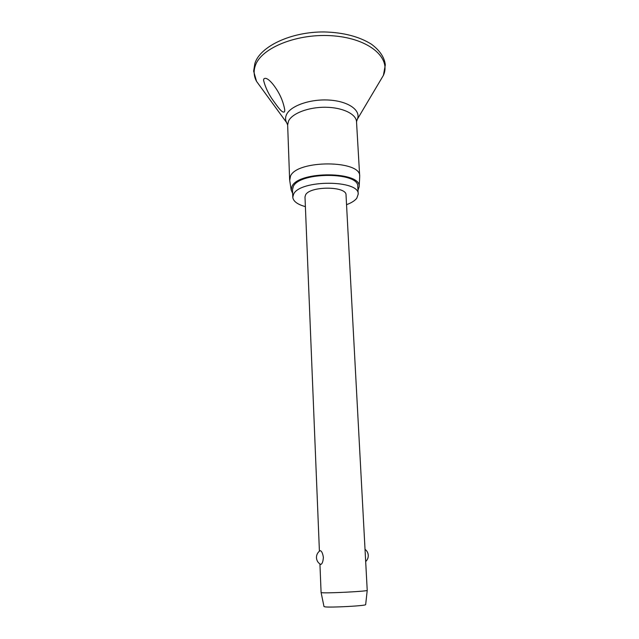 <?xml version="1.0" encoding="UTF-8"?>
<svg xmlns="http://www.w3.org/2000/svg" width="639" height="639" viewBox="0 0 639 639"><rect width="100%" height="100%" fill="white"/><g stroke="black" fill="none" stroke-linecap="round" stroke-linejoin="round"><path stroke-width="0.96" d="M263.771 79.052C266.263 76.073 272.35 82.79 276.256 88.829C280.657 95.499 283.5 102.567 284.778 110.044L284.555 111.737C282.422 113.798 277.725 106.769 274.219 101.968C269.107 95.251 265.568 88.07 263.587 80.426L263.771 79.052M289.715 180.398L290.505 176.044C297.279 159.694 361.203 160.022 359.693 176.204L359.685 177.099M292.638 193.353L291.16 190.007L292.007 186.316C298.796 170.629 361.778 171.284 359.15 186.804L357.992 190.27M305.386 206.621C297.431 204.424 293.229 201.293 292.782 197.219L293.636 194.096C300.098 179.551 359.637 179.743 358.215 194.136L356.786 198.226C354.829 200.718 351.41 202.867 346.546 204.68M292.782 197.219L292.502 189.591L293.349 186.412C299.787 171.603 359.174 171.851 357.776 186.516L358.215 194.136M319.931 563.965L321.09 592.521L321.864 592.704C327.128 593.415 367.92 591.307 367.225 590.372L346.026 195.015C346.833 186.013 309.979 185.829 305.594 194.879L304.995 196.948L319.412 551.201M320.722 564.429C318.118 562.983 316.696 560.746 316.465 557.719C316.441 554.892 317.535 552.631 319.74 550.946L320.147 550.666C321.593 550.866 322.679 553.11 323.39 557.392C323.046 561.713 322.16 564.053 320.722 564.429L320.283 564.181M323.989 606.531L324.7 606.802C329.524 607.785 366.235 605.82 365.66 604.622L365.668 604.566M260.504 86.8L256.527 81.345C253.843 76.345 253.435 71.137 255.296 65.713C261.095 47.653 298.277 32.725 333.949 35.904C369.685 38.867 391.284 58.165 383.4 75.362L379.957 81.169M287.51 124.046L286.591 122.568C285.282 120.028 285.234 117.408 286.456 114.716C290.37 105.77 310.506 98.725 329.572 100.099C348.694 101.353 361.147 110.467 357.353 119.229L356.57 120.787M289.619 179.511L287.654 124.996L288.508 121.106C292.039 113.375 308.581 107.025 325.602 107.256C342.648 107.416 356.227 114.062 356.522 121.753L359.693 176.204M254.865 63.477L253.643 71.153L256.527 81.345L286.591 122.568L287.654 124.996M255.049 62.965C260.448 46.439 290.921 31.646 324.292 31.95C343.566 32.469 359.326 36.591 371.578 44.299C380.86 51.296 384.654 58.468 385.317 64.938L383.4 75.362L357.353 119.229L356.522 121.753M359.15 186.804L359.709 176.652M365.66 604.622L367.225 590.372M365.684 561.529C367.481 559.852 368.344 557.767 368.264 555.275C368.064 552.783 366.994 550.802 365.029 549.316M323.997 606.587L321.105 592.545M291.16 190.007L289.651 179.95"/></g></svg>
